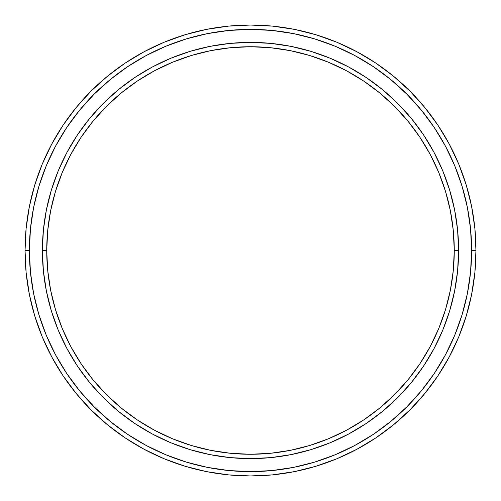 <?xml version="1.0" encoding="UTF-8"?>
<svg xmlns="http://www.w3.org/2000/svg" width="501" height="501" viewBox="0 0 501 501"><rect width="100%" height="100%" fill="white"/><g stroke="black" fill="none" stroke-linecap="round" stroke-linejoin="round"><path stroke-width="0.75" d="M42.391 250.5L46.731 250.5A203.769 203.769 0 0 1 250.5 46.731A203.769 203.769 0 0 1 454.269 250.5L458.609 250.5A208.109 208.109 0 0 0 250.5 42.391A208.109 208.109 0 0 0 42.391 250.5A208.109 208.109 0 0 1 250.5 42.391A208.109 208.109 0 0 1 458.609 250.5A208.109 208.109 0 0 1 250.5 458.609A208.109 208.109 0 0 1 42.391 250.5L43.393 230.103L46.393 209.9L51.352 190.092L58.235 170.86L66.965 152.398L77.467 134.882L89.629 118.48L103.344 103.344L118.48 89.629L134.882 77.467L152.398 66.965L170.86 58.235L190.092 51.352L209.9 46.393L230.103 43.393L250.5 42.391L270.897 43.393L291.1 46.393L310.908 51.352L330.14 58.235L348.602 66.965L366.118 77.467L382.52 89.629L397.656 103.344L411.371 118.48L423.533 134.882L434.035 152.398L442.765 170.86L449.647 190.092L454.607 209.9L457.607 230.103L458.609 250.5L457.607 270.897L454.607 291.1L449.647 310.908L442.765 330.14L434.035 348.602L423.533 366.118L411.371 382.52L397.656 397.656L382.52 411.371L366.118 423.533L348.602 434.035L330.14 442.765L310.908 449.647L291.1 454.607L270.897 457.607L250.5 458.609L230.103 457.607L209.9 454.607L190.092 449.647L170.86 442.765L152.398 434.035L134.882 423.533L118.48 411.371L103.344 397.656L89.629 382.52L77.467 366.118L66.965 348.602L58.235 330.14L51.352 310.908L46.393 291.1L43.393 270.897L42.391 250.5A208.109 208.109 0 0 0 250.5 458.609A208.109 208.109 0 0 0 458.609 250.5L454.269 250.5L453.292 230.529L450.355 210.746L445.495 191.351L438.763 172.519L430.209 154.44L419.932 137.293L408.021 121.229L394.588 106.412L379.771 92.979L363.707 81.068L346.56 70.791L328.481 62.237L309.649 55.505L290.254 50.645L270.471 47.708L250.5 46.731L230.529 47.708L210.746 50.645L191.351 55.505L172.519 62.237L154.44 70.791L137.293 81.068L121.229 92.979L106.412 106.412L92.979 121.229L81.068 137.293L70.791 154.44L62.237 172.519L55.505 191.351L50.645 210.746L47.708 230.529L46.731 250.5L47.708 270.471L50.645 290.254L55.505 309.649L62.237 328.481L70.791 346.56L81.068 363.707L92.979 379.771L106.412 394.588L121.229 408.021L137.293 419.932L154.44 430.209L172.519 438.763L191.351 445.495L210.746 450.355L230.529 453.292L250.5 454.269L270.471 453.292L290.254 450.355L309.649 445.495L328.481 438.763L346.56 430.209L363.707 419.932L379.771 408.021L394.588 394.588L408.021 379.771L419.932 363.707L430.209 346.56L438.763 328.481L445.495 309.649L450.355 290.254L453.292 270.471L454.269 250.5A203.769 203.769 0 0 1 250.5 454.269A203.769 203.769 0 0 1 46.731 250.5L42.391 250.5M25.05 250.5L29.384 250.5A221.116 221.116 0 0 1 250.5 29.384A221.116 221.116 0 0 1 471.616 250.5L475.95 250.5A225.45 225.45 0 0 0 250.5 25.05A225.45 225.45 0 0 0 25.05 250.5A225.45 225.45 0 0 1 250.5 25.05A225.45 225.45 0 0 1 475.95 250.5A225.45 225.45 0 0 1 250.5 475.95A225.45 225.45 0 0 1 25.05 250.5L26.133 228.4L29.384 206.518L34.757 185.057L42.209 164.222L51.672 144.225L63.045 125.244L76.227 107.477L91.082 91.082L107.477 76.227L125.244 63.045L144.225 51.672L164.222 42.209L185.057 34.757L206.518 29.384L228.4 26.133L250.5 25.05L272.6 26.133L294.482 29.384L315.943 34.757L336.778 42.209L356.775 51.672L375.756 63.045L393.523 76.227L409.918 91.082L424.773 107.477L437.955 125.244L449.328 144.225L458.791 164.222L466.243 185.057L471.616 206.518L474.867 228.4L475.95 250.5L474.867 272.6L471.616 294.482L466.243 315.943L458.791 336.778L449.328 356.775L437.955 375.756L424.773 393.523L409.918 409.918L393.523 424.773L375.756 437.955L356.775 449.328L336.778 458.791L315.943 466.243L294.482 471.616L272.6 474.867L250.5 475.95L228.4 474.867L206.518 471.616L185.057 466.243L164.222 458.791L144.225 449.328L125.244 437.955L107.477 424.773L91.082 409.918L76.227 393.523L63.045 375.756L51.672 356.775L42.209 336.778L34.757 315.943L29.384 294.482L26.133 272.6L25.05 250.5A225.45 225.45 0 0 0 250.5 475.95A225.45 225.45 0 0 0 475.95 250.5L471.616 250.5L470.552 228.825L467.364 207.364L462.091 186.316L454.783 165.881L445.508 146.267L434.348 127.655L421.422 110.226L406.85 94.15L390.774 79.578L373.345 66.652L354.733 55.492L335.119 46.217L314.684 38.909L293.636 33.636L272.175 30.448L250.5 29.384L228.825 30.448L207.364 33.636L186.316 38.909L165.881 46.217L146.267 55.492L127.655 66.652L110.226 79.578L94.15 94.15L79.578 110.226L66.652 127.655L55.492 146.267L46.217 165.881L38.909 186.316L33.636 207.364L30.448 228.825L29.384 250.5L30.448 272.175L33.636 293.636L38.909 314.684L46.217 335.119L55.492 354.733L66.652 373.345L79.578 390.774L94.15 406.85L110.226 421.422L127.655 434.348L146.267 445.508L165.881 454.783L186.316 462.091L207.364 467.364L228.825 470.552L250.5 471.616L272.175 470.552L293.636 467.364L314.684 462.091L335.119 454.783L354.733 445.508L373.345 434.348L390.774 421.422L406.85 406.85L421.422 390.774L434.348 373.345L445.508 354.733L454.783 335.119L462.091 314.684L467.364 293.636L470.552 272.175L471.616 250.5A221.116 221.116 0 0 1 250.5 471.616A221.116 221.116 0 0 1 29.384 250.5L25.05 250.5"/></g></svg>
